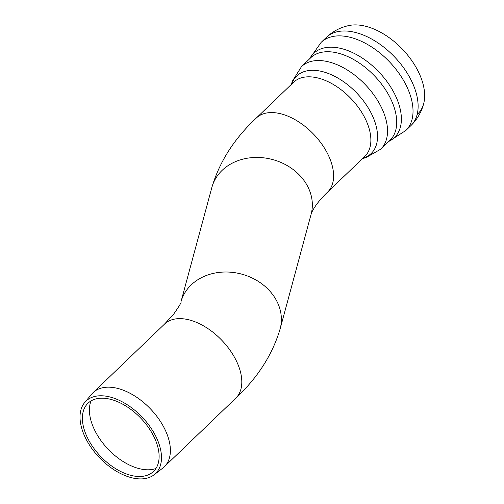 <?xml version="1.0" encoding="UTF-8"?>
<svg xmlns="http://www.w3.org/2000/svg" width="504" height="504" viewBox="0 0 504 504"><rect width="100%" height="100%" fill="white"/><g stroke="black" fill="none" stroke-linecap="round" stroke-linejoin="round"><path stroke-width="0.76" d="M417.154 114.484A57.425 33.674 -133.8 0 0 423.757 103.307A57.425 33.674 -133.8 0 0 407.541 54.986A57.425 33.674 -133.8 0 0 360.014 25.2A57.425 33.674 -133.8 0 0 349.096 25.515C340.37 27.348 332.753 31.336 326.245 37.485L321.149 42.374A61.097 35.828 -133.8 0 0 321.117 42.399L309.532 58.899M158.319 441.995A50.211 29.446 -133.8 0 0 122.535 401.978A50.211 29.446 -133.8 0 0 84.71 402.476A50.211 29.446 -133.8 0 0 99.508 457.726A50.211 29.446 -133.8 0 0 154.104 474.787A50.211 29.446 -133.8 0 0 158.319 441.995M156.133 441.724A47.294 27.733 46.2 0 1 152.164 472.607A47.294 27.733 46.2 0 1 100.743 456.542A47.294 27.733 46.2 0 1 86.801 404.504A47.294 27.733 46.2 0 1 122.428 404.032A47.294 27.733 46.2 0 1 156.133 441.724M154.104 474.787L162.83 468.052A51.402 30.139 -133.8 0 0 164.279 466.805A51.402 30.139 -133.8 0 0 167.145 434.492A51.402 30.139 -133.8 0 0 131.828 394.254A51.402 30.139 -133.8 0 0 93.095 392.641A51.402 30.139 -133.8 0 0 91.791 394.034L84.71 402.476M91.029 400.926A48.491 28.432 -133.8 0 0 108.247 449.341A48.491 28.432 -133.8 0 0 155.912 468.531M330.359 159.894A51.402 30.139 46.2 0 1 327.493 192.213C320.191 199.282 315.076 205.752 312.14 211.63L311.1 214.269A51.402 42.796 15.1 0 0 309.708 190.94A51.402 42.796 15.1 0 0 258.886 157.469A51.402 42.796 15.1 0 0 211.856 187.463C219.517 161.689 234.341 138.55 256.309 118.043A51.402 30.139 46.2 0 1 295.048 119.656A51.402 30.139 46.2 0 1 330.359 159.894M327.493 192.213L364.757 156.448A51.402 30.139 -133.8 0 0 367.624 124.129A51.402 30.139 -133.8 0 0 313.022 77.081A51.402 30.139 -133.8 0 0 293.574 82.278L256.309 118.043M362.918 158.212A53.726 31.506 -133.8 0 0 370.831 112.449A53.726 31.506 -133.8 0 0 317.066 70.579A53.726 31.506 -133.8 0 0 291.734 84.048M362.622 158.495L365.709 157.752L380.728 149.184A57.217 33.554 -133.8 0 0 383.922 113.205A57.217 33.554 -133.8 0 0 323.133 60.826A57.217 33.554 -133.8 0 0 301.487 66.623L292.314 81.276L291.438 84.332M380.728 149.184L389.901 140.383A57.217 33.554 -133.8 0 0 393.095 104.404A57.217 33.554 -133.8 0 0 332.306 52.025A57.217 33.554 -133.8 0 0 310.659 57.815L301.487 66.623M388.893 141.347A58.325 34.203 -133.8 0 0 392.792 90.531A58.325 34.203 -133.8 0 0 335.733 47.489A58.325 34.203 -133.8 0 0 309.651 58.785M388.773 141.466L405.733 130.561A61.097 35.828 -133.8 0 0 405.764 130.536A61.097 35.828 -133.8 0 0 409.166 92.119A61.097 35.828 -133.8 0 0 344.264 36.187A61.097 35.828 -133.8 0 0 321.149 42.374M423.757 103.307C421.565 111.945 417.268 119.391 410.861 125.641A61.097 35.828 -133.8 0 0 414.263 87.23A61.097 35.828 -133.8 0 0 349.36 31.298A61.097 35.828 -133.8 0 0 326.245 37.485M311.1 214.269L280.148 328.847A51.402 42.796 15.1 0 0 241.687 274.126A51.402 42.796 15.1 0 0 180.904 302.041C181.793 301.883 179.342 305.972 173.565 314.294L164.512 324.097A51.402 30.139 46.2 0 1 203.244 325.71A51.402 30.139 46.2 0 1 238.556 365.948A51.402 30.139 46.2 0 1 235.696 398.267L164.279 466.805M410.861 125.641L405.764 130.536M164.512 324.097L93.095 392.641M180.904 302.041L211.856 187.463M280.148 328.847C272.488 354.614 257.664 377.761 235.696 398.267"/></g></svg>
